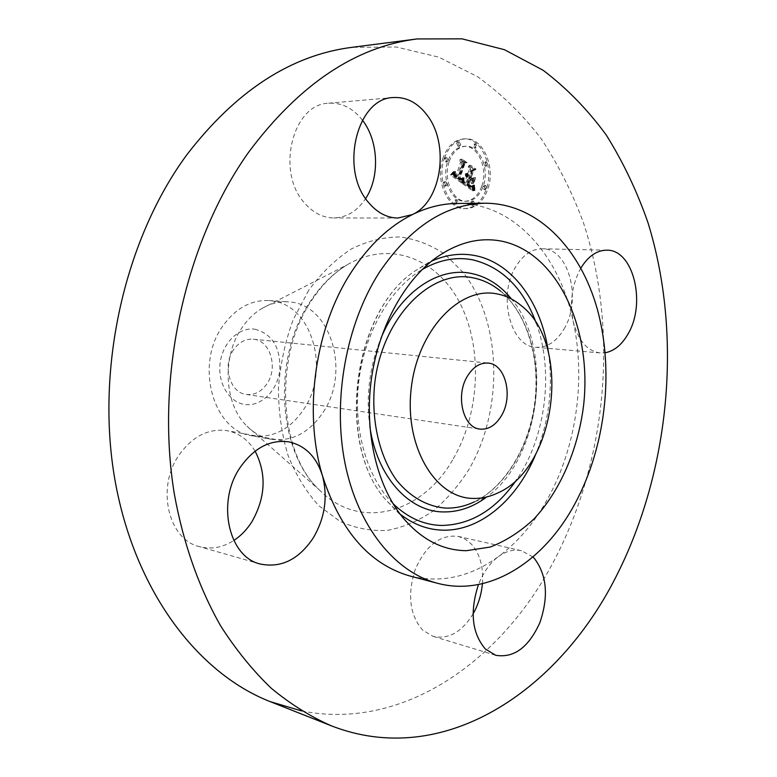 <?xml version="1.0" encoding="UTF-8"?>
<svg xmlns="http://www.w3.org/2000/svg" width="777" height="777" viewBox="0 0 777 777"><rect width="100%" height="100%" fill="white"/><g stroke="black" fill="none" stroke-linecap="round" stroke-linejoin="round"><path stroke-width="0.58" stroke-dasharray="3.88 2.91" d="M362.422 120.163L361.888 119.473C352.525 107.916 341.443 102.496 328.661 103.215C292.356 103.788 275.689 172.533 304.798 203.292C313.296 212.898 322.941 217.783 333.751 217.948C346.678 217.57 357.303 211.101 365.646 198.553M580.866 268.084L580.691 268.395C572.027 284.489 569.531 302.117 573.183 321.289C578.069 340.462 587.043 351.01 600.097 352.933L605.176 352.748M532.915 556.992L521.435 550.689C513.879 549.067 506.225 551.029 498.475 556.575C518.162 541.89 534.702 522.387 548.086 498.057C576.398 446.726 585.965 379.05 573.183 321.289C559.052 254.225 513.15 202.7 457.099 203.457M410.528 576.184C441.365 583.391 470.677 576.864 498.475 556.575C489.986 562.937 483.323 572.26 478.477 584.547M301.661 710.955C402.923 731.011 500.641 661.81 553.195 562.363C607.07 460.703 619.016 330.351 583.352 222.484C572.154 192.249 558.051 164.258 541.025 138.5C522.406 114.336 501.204 93.716 477.418 76.622L438.752 57.158L396.542 47.028L351.913 47.339M255.109 451.136C248.31 439.889 238.995 433.08 227.166 430.681C208.683 428.137 192.667 436.198 179.147 454.866C156.06 487.257 168.094 539.452 199.291 546.6C211.053 549.689 222.562 547.659 233.809 540.491M482.41 583.702C483.585 566.948 479.904 553.739 471.367 544.075L465.277 539.18L458.304 536.402C440.491 534.255 426.175 545.153 415.365 569.075C407.138 594.638 409.605 615.005 422.756 630.205L433.119 636.373C448.465 639.665 461.791 632.167 473.076 613.898M564.005 329.04C582.235 299.737 568.803 248.009 542.142 248.776C532.031 248.844 523.339 254.652 516.074 266.2C497.212 295.202 510.528 347.037 535.984 347.29C547.095 347.756 556.429 341.666 564.005 329.04M442.987 158.1C434.693 180.235 447.834 209.771 464.869 208.634C474.63 207.964 481.779 201.476 486.315 189.151C494.483 167.074 481.274 137.131 463.529 138.918C454.302 139.879 447.455 146.27 442.987 158.1M444.493 158.042C448.96 146.202 455.808 139.792 465.044 138.84C482.789 137.043 495.988 167.026 487.83 189.122C483.284 201.457 476.136 207.964 466.375 208.625C449.339 209.771 436.198 180.196 444.493 158.042M323.203 412.169C350.903 371.6 330.575 303.224 288.286 301.874C279.196 301.291 270.338 303.525 261.713 308.586C254.147 313.131 247.581 319.502 242.006 327.69C221.542 356.662 224.213 404.632 247.008 426.204C254.128 433.236 262.17 437.577 271.124 439.248C291.997 441.86 309.353 432.828 323.203 412.169M449.223 161.431C452.748 152.059 458.168 147.008 465.481 146.27C479.399 144.91 489.792 168.492 483.352 185.917C479.788 195.59 474.174 200.709 466.53 201.253C453.049 202.214 442.696 178.885 449.223 161.431M455.662 200.942L456.983 199.747L458.323 202.787L456.993 203.982L455.662 200.942M484.314 186.606L485.576 185.441L486.868 188.442L485.606 189.607L484.314 186.606L482.808 186.635L484.1 189.637L485.363 188.471L484.061 185.47L482.808 186.635M472.144 202.282L473.446 201.097L474.737 204.098L473.436 205.293L472.144 202.282L470.639 202.302L471.94 205.303L473.232 204.118L471.94 201.117L470.639 202.302M474.611 145.027L475.835 143.881L477.214 146.95L475.99 148.106L474.611 145.027M485.343 163.073L486.577 161.917L487.898 164.947L486.664 166.103L485.343 163.073M448.212 160.703L446.921 161.878L445.512 158.77L446.794 157.595L448.212 160.703L446.697 160.761L445.289 157.653L444.007 158.829L445.415 161.937L446.697 160.761M447.202 184.819L445.881 186.014L444.502 182.935L445.823 181.731L447.202 184.819L445.697 184.848L444.318 181.769L442.997 182.964L444.376 186.043L445.697 184.848M460.771 145.017L459.518 146.173L458.109 143.065L459.353 141.9L460.771 145.017M252.01 435.771L256.488 436.344C275.592 436.878 291.365 427.826 303.836 409.197C330.351 370.6 312.577 305.604 272.368 300.922L268.91 300.544C250.981 299.805 235.645 308.265 222.882 325.913C194.503 364.549 213.209 431.235 252.01 435.771L271.124 439.248M481.847 185.946C488.286 168.551 477.884 144.988 463.976 146.348C456.653 147.076 451.233 152.127 447.707 161.49C441.19 178.924 451.544 202.224 465.025 201.272C472.669 200.728 478.273 195.619 481.847 185.946M456.818 202.797L455.487 199.767L454.166 200.961L455.487 203.992L456.818 202.797M475.699 147.028L474.329 143.959L473.106 145.105L474.475 148.174L475.699 147.028M486.392 165.006L485.062 161.975L483.838 163.121L485.159 166.152L486.392 165.006M456.604 143.143L458.012 146.251L459.256 145.085L457.847 141.987L456.604 143.143M254.885 329.195C272.387 334.023 280.691 347.698 279.807 370.211C277.603 389.996 262.043 406.138 246.047 404.613C230.021 403.38 217.56 384.071 220.095 363.49C222.377 342.88 238.986 326.835 254.885 329.195M461.82 183.217L461.849 178.098L459.819 179.866L457.517 178.632L462.441 163.724L464.063 163.044L459.712 159.897L460.508 162.461L455.876 176.088L454.176 174.563L453.807 171.911L453.768 174.427L455.643 176.379L455.526 177.117L453.088 174.776L453.244 171.688L450.398 174.951L461.82 183.217L463.325 183.187L451.903 174.912L454.759 171.639L454.691 174.942L457.031 177.078L457.148 176.33L455.273 174.378L455.4 171.532L455.526 174.194L457.381 176.049L462.014 162.403L461.227 159.839L465.569 162.985L463.947 163.665L459.022 178.593L461.324 179.827L463.354 178.059L463.325 183.187M462.713 182.78L462.402 177.758L462.412 182.809L464.219 182.75L463.908 177.719L464.219 182.75M460.897 178.846L458.547 177.991L463.209 164.229L465.588 162.752L460.392 159.45L464.947 162.743L462.966 163.918L458.119 178.166L459.44 179.06L462.402 178.807L461.431 179.205L459.634 178.127L464.471 163.86L466.453 162.694L462.247 159.178L467.103 162.704L464.724 164.17L460.062 177.952L462.402 178.807M462.694 183.838L472.474 190.773L472.309 185.606L470.114 187.14L466.249 184.955L468.405 178.574L468.978 178.982L467.074 184.615L469.638 186.344L471.454 186.004L469.9 186.072L467.433 184.411L469.211 179.157L470.639 180.167L471.357 183.537L473.28 177.846L470.94 178.972L468.793 177.428L471.115 170.581L472.911 169.677L468.288 166.346L469.23 169.221L467.249 175.078L465.967 173.524L466.909 176.078L465.306 173.951L466.521 177.224L464.568 182.983L462.694 183.838L466.074 182.945L468.026 177.185L466.812 173.902L468.414 176.039L467.472 173.485L468.754 175.029L470.736 169.172L469.803 166.288L474.417 169.629L472.62 170.532L470.299 177.389L472.455 178.933L474.786 177.807L472.863 183.508L472.144 180.128L470.726 179.118L468.949 184.382L471.406 186.033L472.97 185.975L471.464 186.412L468.58 184.576L470.483 178.943L469.91 178.535L467.754 184.916L471.445 187.092L473.824 185.567L473.98 190.744L464.199 183.809M473.465 190.443L473.183 185.091L473.222 190.559L474.97 190.414L474.32 187.655L474.689 185.062L474.97 190.414M472.202 183.547L473.873 177.719L471.892 183.586L473.397 183.547L475.689 177.642L473.708 183.518M471.911 178.244L469.988 176.865L471.95 171.057L474.601 169.289L468.813 165.55L473.951 169.269L471.775 170.717L469.629 177.069L471.513 178.419L473.416 178.205L471.134 177.03L473.28 170.668L475.466 169.221L470.677 165.297L476.107 169.24L473.465 171.008L471.493 176.826L473.416 178.205M233.605 349.699C222.037 365.646 229.992 392.968 246.338 394.463C254.545 395.299 261.412 391.734 266.967 383.751C278.399 367.579 270.153 340.141 253.244 339.19C245.532 338.675 238.986 342.171 233.605 349.699M461.723 180.73L463.228 180.691M461.82 182.974L463.325 182.945M461.723 180.497L463.228 180.458M461.713 180.264L463.228 180.225M461.723 180.021L463.228 179.982M461.723 179.769L463.238 179.73M461.732 179.516L463.247 179.477M461.752 179.244L463.257 179.205M461.771 178.972L463.277 178.933M461.791 178.691L463.296 178.652M461.82 178.399L463.325 178.36M461.849 178.098L463.354 178.059M461.635 178.205L463.141 178.166M461.48 178.467L462.985 178.419M461.315 178.7L462.82 178.661M461.159 178.914L462.665 178.875M461.004 179.108L462.509 179.069M460.858 179.283L462.364 179.244M460.703 179.429L462.208 179.39M460.557 179.565L462.062 179.526M460.411 179.662L461.917 179.623M460.266 179.749L461.771 179.71M460.12 179.808L461.625 179.769M459.974 179.846L461.48 179.808M459.819 179.866L461.324 179.827M459.663 179.866L461.169 179.827M459.489 179.837L461.004 179.798M459.324 179.798L460.829 179.759M459.139 179.74L460.644 179.701M458.954 179.662L460.46 179.623M458.76 179.565L460.266 179.526M458.556 179.438L460.071 179.4M458.352 179.302L459.858 179.264M458.187 179.176L459.693 179.137M458.012 179.05L459.518 179.011M457.847 178.914L459.353 178.875M457.682 178.778L459.188 178.739M457.517 178.632L459.022 178.593M462.441 163.724L463.947 163.665M464.063 163.044L465.569 162.985M459.712 159.897L461.227 159.839M460.508 162.461L462.014 162.403M455.876 176.088L457.381 176.049M455.186 175.621L456.691 175.583M455.001 175.476L456.507 175.437M454.827 175.34L456.332 175.291M454.662 175.184L456.167 175.146M454.516 175.039L456.021 174.99M454.39 174.883L455.895 174.835M454.273 174.728L455.778 174.679M454.176 174.563L455.681 174.524M454.021 174.233L455.526 174.194M453.933 173.893L455.439 173.844M453.885 173.504L455.4 173.456M453.894 173.067L455.409 173.018M453.923 172.824L455.429 172.776M453.962 172.572L455.468 172.533M454.011 172.319L455.516 172.271M454.069 172.038L455.575 171.999M454.137 171.756L455.652 171.707M453.894 171.581L455.4 171.532M453.807 171.911L455.322 171.863M453.739 172.222L455.254 172.173M453.69 172.523L455.196 172.475M453.651 172.815L455.157 172.766M453.622 173.086L455.128 173.038M453.613 173.339L455.118 173.3M453.622 173.582L455.128 173.543M453.632 173.815L455.137 173.766M453.661 174.029L455.176 173.99M453.768 174.427L455.273 174.378M453.846 174.611L455.351 174.572M453.943 174.796L455.448 174.757M454.05 174.98L455.555 174.932M454.176 175.155L455.691 175.107M454.322 175.33L455.827 175.281M454.487 175.495L455.992 175.456M454.662 175.66L456.167 175.621M454.856 175.825L456.361 175.777M455.069 175.981L456.575 175.932M455.643 176.379L457.148 176.33M455.526 177.117L457.031 177.078M455.322 177.01L456.827 176.971M455.118 176.903L456.623 176.865M454.933 176.787L456.439 176.748M454.739 176.67L456.254 176.622M454.564 176.544L456.07 176.505M454.322 176.369L455.837 176.321M454.108 176.185L455.613 176.136M453.904 176L455.409 175.952M453.719 175.806L455.225 175.757M453.554 175.612L455.069 175.563M453.418 175.408L454.924 175.359M453.292 175.204L454.798 175.155M453.185 174.99L454.691 174.942M453.088 174.776L454.603 174.728M453.02 174.553L454.526 174.514M452.972 174.33L454.477 174.281M452.933 174.087L454.438 174.038M452.913 173.825L454.419 173.786M452.913 173.562L454.419 173.514M452.923 173.281L454.438 173.232M452.962 172.989L454.467 172.941M453.001 172.679L454.516 172.63M453.069 172.358L454.574 172.319M453.146 172.028L454.662 171.979M453.244 171.688L454.759 171.639M452.913 171.921L454.419 171.882M452.68 172.251L454.186 172.203M452.437 172.581L453.943 172.533M452.185 172.912L453.69 172.863M451.913 173.252L453.418 173.203M451.641 173.582L453.146 173.543M451.35 173.922L452.855 173.883M451.039 174.262L452.544 174.223M450.728 174.611L452.233 174.563M450.398 174.951L451.903 174.912M462.636 182.051L464.141 182.012M462.665 182.43L464.17 182.401M462.606 181.633L464.112 181.595M462.587 181.187L464.092 181.148M462.577 180.711L464.092 180.672M462.587 180.196L464.092 180.157M462.597 179.652L464.102 179.613M462.616 179.069L464.122 179.031M462.645 178.457L464.151 178.419M462.684 177.816L464.199 177.778M462.402 177.758L463.908 177.719M462.344 178.555L463.85 178.516M462.305 179.166L463.811 179.128M462.276 179.74L463.791 179.701M462.266 180.283L463.772 180.245M462.266 180.798L463.772 180.759M462.266 181.264L463.782 181.226M462.286 181.701L463.791 181.672M462.315 182.109L463.82 182.071M462.354 182.478L463.869 182.44M462.412 182.809L463.918 182.77M460.508 178.875L462.014 178.836M460.703 178.875L462.208 178.836M460.314 178.865L461.82 178.827M460.12 178.836L461.625 178.797M459.926 178.797L461.431 178.759M459.731 178.729L461.237 178.691M459.537 178.652L461.043 178.613M459.343 178.555L460.848 178.516M459.149 178.448L460.654 178.409M458.954 178.312L460.46 178.273M458.818 178.215L460.324 178.176M458.683 178.108L460.188 178.069M458.547 177.991L460.062 177.952M463.209 164.229L464.724 164.17M465.588 162.752L467.103 162.704M460.732 159.236L462.247 159.178M460.392 159.45L461.897 159.392M464.947 162.743L466.453 162.694M462.966 163.918L464.471 163.86M458.119 178.166L459.634 178.127M458.634 178.545L460.139 178.506M458.818 178.671L460.324 178.632M458.984 178.788L460.489 178.749M459.149 178.885L460.654 178.846M459.304 178.982L462.315 178.895M459.44 179.06L460.946 179.021M459.702 179.176L461.208 179.137M459.916 179.244L461.431 179.205M460.11 179.273L461.616 179.234M460.285 179.254L461.791 179.215M460.47 179.196L461.975 179.157M460.644 179.089L462.15 179.05M472.474 190.773L473.98 190.744M472.338 189.666L473.844 189.637M472.309 189.423L473.815 189.394M472.29 189.19L473.795 189.161M472.27 188.976L473.776 188.957M472.241 188.597L473.756 188.568M472.231 188.257L473.737 188.228M472.231 187.859L473.737 187.83M472.231 187.636L473.737 187.607M472.231 187.393L473.747 187.364M472.241 187.14L473.747 187.102M472.309 185.606L473.824 185.567M472.066 185.868L473.582 185.839M471.833 186.111L473.339 186.082M471.61 186.334L473.115 186.295M471.396 186.519L472.902 186.49M471.183 186.684L472.688 186.655M470.988 186.83L472.494 186.791M470.794 186.936L472.299 186.907M470.619 187.024L472.125 186.995M470.444 187.092L471.95 187.063M470.279 187.121L471.794 187.092M470.114 187.14L471.629 187.102M469.939 187.121L471.445 187.092M469.755 187.092L471.26 187.063M469.551 187.034L471.056 187.004M469.327 186.956L470.843 186.927M469.104 186.849L470.609 186.82M468.861 186.733L470.367 186.694M468.609 186.577L470.114 186.548M468.337 186.412L469.842 186.383M468.055 186.218L469.561 186.189M467.521 185.82L469.026 185.79M466.598 185.188L468.113 185.159M466.249 184.955L467.754 184.916M468.405 178.574L469.91 178.535M468.978 178.982L470.483 178.943M467.074 184.615L468.58 184.576M467.579 185.004L469.085 184.975M467.812 185.188L469.327 185.149M468.58 185.742L470.085 185.713M468.949 185.994L470.454 185.956M469.308 186.189L470.813 186.159M469.638 186.344L471.144 186.305M469.959 186.441L471.464 186.412M470.26 186.49L471.765 186.461M470.532 186.49L472.037 186.461M470.794 186.441L472.299 186.412M471.037 186.344L472.542 186.315M471.26 186.198L472.766 186.169M471.454 186.004L472.97 185.975M471.192 186.111L472.698 186.082M470.93 186.179L472.435 186.15M470.668 186.208L472.173 186.179M470.415 186.198L471.921 186.169M470.163 186.159L471.678 186.121M469.9 186.072L471.406 186.033M469.755 186.004L471.26 185.975M469.59 185.926L471.095 185.897M469.425 185.839L470.93 185.81M469.24 185.732L470.755 185.703M469.055 185.616L470.561 185.586M468.852 185.489L470.357 185.46M468.648 185.353L470.153 185.315M468.424 185.198L469.93 185.159M468.249 185.072L469.764 185.043M468.075 184.936L469.58 184.897M467.871 184.771L469.376 184.741M467.667 184.605L469.172 184.567M467.433 184.411L468.949 184.382M469.211 179.157L470.726 179.118M470.639 180.167L472.144 180.128M471.357 183.537L472.863 183.508M473.28 177.846L474.786 177.807M470.94 178.972L472.455 178.933M468.793 177.428L470.299 177.389M471.115 170.581L472.62 170.532M472.911 169.677L474.417 169.629M468.288 166.346L469.803 166.288M469.23 169.221L470.736 169.172M467.249 175.078L468.754 175.029M467.103 174.961L468.618 174.922M466.977 174.835L468.482 174.796M466.851 174.699L468.356 174.66M466.734 174.553L468.249 174.504M466.637 174.388L468.142 174.339M466.54 174.213L468.045 174.165M466.453 174.019L467.958 173.98M466.375 173.815L467.88 173.776M466.297 173.601L467.812 173.553M466.239 173.368L467.744 173.32M465.967 173.524L467.472 173.485M466.025 173.776L467.531 173.727M466.093 174.009L467.599 173.961M466.171 174.233L467.686 174.184M466.268 174.436L467.783 174.398M466.385 174.64L467.89 174.592M466.501 174.825L468.007 174.776M466.637 175L468.142 174.951M466.783 175.155L468.298 175.116M466.948 175.301L468.453 175.262M467.123 175.437L468.628 175.398M466.909 176.078L468.414 176.039M466.763 176L468.269 175.961M466.618 175.903L468.123 175.864M466.443 175.767L467.948 175.728M466.287 175.621L467.793 175.573M466.142 175.447L467.647 175.408M466.006 175.262L467.511 175.223M465.879 175.058L467.395 175.019M465.773 174.835L467.278 174.796M465.676 174.602L467.181 174.553M465.588 174.349L467.094 174.301M465.51 174.067L467.016 174.029M465.442 173.776L466.948 173.737M465.306 173.951L466.812 173.902M465.287 174.359L466.792 174.31M465.297 174.747L466.802 174.699M465.336 175.116L466.851 175.078M465.413 175.476L466.919 175.427M465.52 175.806L467.026 175.767M465.656 176.126L467.162 176.088M465.821 176.428L467.336 176.389M466.025 176.709L467.531 176.67M466.258 176.981L467.764 176.933M466.521 177.224L468.026 177.185M464.568 182.983L466.074 182.945M473.271 189.2L474.776 189.17M473.358 189.811L474.864 189.782M473.203 188.607L474.708 188.578M473.144 188.044L474.65 188.015M473.106 187.5L474.611 187.471M473.086 186.975L474.592 186.946M473.086 186.47L474.592 186.441M473.096 185.985L474.611 185.956M473.135 185.528L474.64 185.499M473.183 185.091L474.689 185.062M472.921 185.14L474.426 185.111M472.863 185.625L474.368 185.596M472.814 186.121L474.32 186.091M472.795 186.635L474.3 186.597M472.795 187.15L474.3 187.121M472.814 187.684L474.32 187.655M472.853 188.238L474.358 188.209M472.911 188.801L474.417 188.772M472.999 189.374L474.504 189.345M473.096 189.957L474.601 189.928M473.222 190.559L474.728 190.53M473.873 177.719L475.378 177.671M474.184 177.69L475.689 177.642M471.892 183.586L473.397 183.547M471.95 171.057L473.465 171.008M469.988 176.865L471.493 176.826M474.601 169.289L476.107 169.24M469.172 165.346L470.677 165.297M468.813 165.55L470.318 165.491M473.951 169.269L475.466 169.221M471.775 170.717L473.28 170.668M469.629 177.069L471.134 177.03M471.513 178.419L473.028 178.38M308.644 290.413L293.114 319.862C285.149 341.686 280.254 364.462 278.428 388.189C278.506 411.82 281.701 434.197 288.014 455.332C295.988 475.145 306.303 491.977 318.968 505.808L340.054 521.386C355.361 528.273 371.095 531.274 387.257 530.4C403.282 527.379 418.531 520.93 433.003 511.072C446.746 499.494 458.809 485.47 469.211 468.978C503.933 408.984 501.864 321.241 462.888 272.135L444.629 254.128C430.827 244.842 415.899 239.112 399.854 236.956C383.479 237.034 367.22 241.084 351.078 249.116C335.392 259.401 321.251 273.164 308.644 290.413M453.302 458.741C479.924 413.053 482.973 348.494 460.178 303.603C437.587 258.683 389.607 239.471 346.989 264.918C333.187 273.251 321.076 285.246 310.654 300.893C272.183 356.342 277.117 450.339 318.92 489.52C359.868 531.895 423.038 513.17 453.302 458.741M548.494 352.69C553.214 387.587 548.989 421.367 535.829 454.021M400.068 514.092L385.664 499.708C336.247 444.483 352.7 312.83 414.19 271.464L431.682 261.072M485.363 188.471L486.868 188.442M473.232 204.118L474.737 204.098M444.007 158.829L445.512 158.77M442.997 182.964L444.502 182.935M536.305 323.271C554.03 371.707 545.881 436.956 516.773 479.545M392.929 503.515C366.851 477.67 352.836 429.059 358.887 380.458C364.976 331.866 390.53 288.189 422.164 269.561M369.871 426.583C365.763 396.231 369.434 366.861 380.885 338.451M511.043 298.455C554.467 348.679 540.637 459.382 486.179 497.377M472.435 190.472L473.941 190.443M472.397 190.19L473.902 190.161M472.367 189.918L473.873 189.889M472.251 186.859L473.756 186.83M472.261 186.567L473.776 186.538M472.28 186.257L473.785 186.227M472.299 185.926L473.805 185.897M467.346 184.819L468.852 184.79M468.065 185.373L469.57 185.344M468.317 185.557L469.823 185.528M500.611 291.152C527.311 313.403 540.675 358.44 535.198 402.486C529.671 446.532 505.633 486.888 474.281 501.893C505.011 487.179 529.234 446.707 534.761 402.437C540.297 358.158 526.777 312.966 500.611 291.152L521.046 305.468M393.308 97.543L328.661 103.215M397.882 218.046L333.751 217.948M521.435 550.689L458.304 536.402M495.668 655.283L433.119 636.373M288.957 441.88L227.166 430.681M260.101 563.976L199.291 546.6M600.097 352.933L535.984 347.29M606.798 250.194L542.142 248.776M261.713 308.586L346.989 264.918C333.945 272.805 322.261 284.518 311.936 300.039C273.145 355.497 278.758 452.632 318.92 489.52L247.008 426.204M463.529 138.918L465.044 138.84M464.869 208.634L466.375 208.625M434.741 258.692L414.19 271.464C352.224 313.393 335.926 443.822 385.664 499.708L402.447 517.142M268.91 300.544L288.286 301.874M463.976 146.348L465.481 146.27M465.025 201.272L466.53 201.253M455.487 199.767L456.983 199.747M455.487 203.992L456.993 203.982M484.061 185.47L485.576 185.441M484.1 189.637L485.606 189.607M471.94 201.117L473.446 201.097M471.94 205.303L473.436 205.293M474.329 143.959L475.835 143.881M474.475 148.174L475.99 148.106M485.062 161.975L486.577 161.917M485.159 166.152L486.664 166.103M445.415 161.937L446.921 161.878M445.289 157.653L446.794 157.595M444.376 186.043L445.881 186.014M444.318 181.769L445.823 181.731M458.012 146.251L459.518 146.173M457.847 141.987L459.353 141.9M253.244 339.19L488.092 363.082M246.338 394.463L479.836 429.089M497.601 493.045L474.281 501.893"/><path stroke-width="1.17" d="M426.767 114.724C417.385 102.564 406.235 96.834 393.308 97.543C356.614 97.999 339.384 170.309 368.696 202.651C377.243 212.743 386.965 217.871 397.882 218.046L412.383 214.578C441.734 201.466 449.99 143.9 426.767 114.724M365.646 198.553C379.982 176.962 378.622 140.841 362.422 120.163M616.006 576.767C670.182 470.454 682.798 335.13 647.999 222.756C637.033 191.249 623.144 162.043 606.322 135.12C587.878 109.848 566.802 88.219 543.084 70.241L504.419 49.689L462.053 38.85L417.064 38.947C355.536 46.727 299.553 84.266 249.135 151.544C185.577 240.268 154.992 376.583 174.291 493.725C183.197 543.259 199.135 588.14 220.707 625.99C236.004 649.873 252.875 670.648 271.338 688.315C290.472 704.108 310.441 716.598 331.245 725.786C442.841 769.347 558.041 691.889 616.006 576.767M605.176 352.748C614.277 351.039 621.93 344.716 628.117 333.799C646.435 303.234 633.381 249.388 606.798 250.194C596.814 250.262 588.17 256.235 580.866 268.084M478.477 584.547C469.648 611.635 471.93 633.109 485.304 648.98L495.668 655.283C513.947 658.274 528.681 647.387 539.889 622.61C548.737 596.542 546.921 575.194 534.459 558.566L532.915 556.992M484.965 203.215L457.099 203.457C442.181 203.584 427.272 207.294 412.383 214.578C389.578 225.942 369.493 244.726 352.117 270.911C315.326 326.078 302.943 411.14 322.474 475.796C316.54 456.905 305.361 445.6 288.957 441.88C270.192 439.326 253.875 447.911 240.025 467.667C216.365 501.942 228.419 556.808 260.101 563.976C281.167 568.337 298.98 559.489 313.558 537.461C324.98 517.56 327.952 497.008 322.474 475.796C340.452 531.215 369.803 564.675 410.528 576.184L437.47 583.274C489.364 597.173 544.279 561.489 575.262 503.146C605.701 446.338 614.316 371.251 597.396 309.499C580.351 248.038 537.092 203.205 484.965 203.215C445.376 204.108 410.227 227.059 379.545 272.067C346.144 323.873 332.284 399.961 345.046 463.451C357.896 526.981 395.104 572.251 437.47 583.274M417.064 38.947L351.913 47.339C291.006 55.109 235.965 90.948 186.771 154.876C124.796 239.122 95.484 367.909 114.802 479.127C134.217 590.481 197.581 673.27 270.153 701.612L301.661 710.955M233.809 540.491C240.889 535.829 246.901 529.613 251.845 521.853C265.647 497.465 266.734 473.892 255.109 451.136M473.076 613.898C478.302 604.632 481.41 594.57 482.41 583.702M466.385 550.699L490.268 547.037C505.905 540.986 520.512 531.594 534.071 518.851C559.964 491.025 577.612 450.398 583.381 407.099C592.773 330.847 558.789 253.982 502.962 241.433C480.118 236.577 457.381 242.327 434.741 258.692C402.612 282.75 377.525 330.147 370.998 381.973C364.568 433.809 377.224 485.926 402.447 517.142C420.959 539.228 442.268 550.417 466.385 550.699M501.34 415.87C513.432 396.416 505.536 363.966 488.092 363.082C480.118 362.597 473.271 366.89 467.54 375.971C455.205 395.24 462.956 427.719 479.836 429.089C488.306 429.885 495.473 425.475 501.34 415.87M496.765 293.852C459.78 286.218 417.812 330.06 411.256 388.053C404.157 445.979 434.799 497.756 472.571 498.407C481.06 498.708 489.403 496.93 497.601 493.045C556.604 467.958 572.057 344.298 521.046 305.468C513.665 299.368 505.574 295.503 496.765 293.852M431.682 261.072C446.503 254.555 461.111 252.758 475.495 255.672C513.005 263.082 541.618 303.516 548.494 352.69M535.829 454.021C517.365 499.232 480.642 531.128 443.065 530.157C427.729 529.836 413.403 524.475 400.068 514.092M422.164 269.561C439.151 259.78 456.07 256.556 472.931 259.887C502.175 267.142 523.3 288.267 536.305 323.271M516.773 479.545C496.066 509.566 470.998 524.873 441.55 525.456C423.727 524.98 407.527 517.667 392.929 503.515M486.179 497.377C472.591 507.362 458.245 512.208 443.152 511.926C408.78 511.596 376.835 476.622 369.871 426.583M380.885 338.451C399.64 292.453 438.267 266.385 471.328 273.446C486.674 276.602 499.912 284.945 511.043 298.455M474.281 501.893C464.937 506.303 455.4 508.372 445.668 508.09C427.476 506.643 410.334 497.134 396.649 480.341C379.341 456.361 370.95 420.347 374.689 383.624C382.119 317.851 430.584 268.677 472.882 277.797C482.954 279.769 492.2 284.217 500.611 291.152M270.153 701.612L331.245 725.786"/></g></svg>
